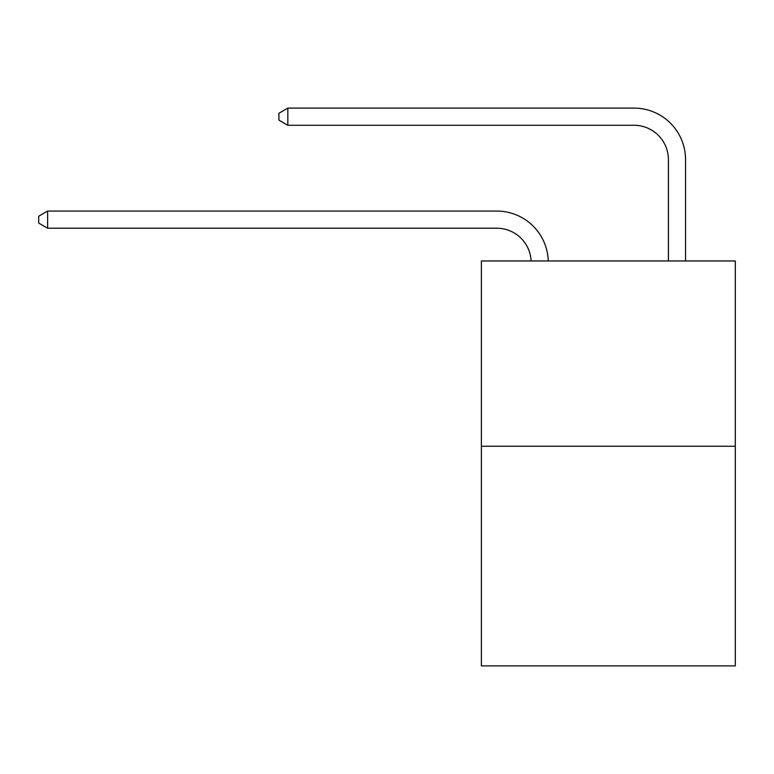 <?xml version="1.0" encoding="UTF-8"?>
<svg xmlns="http://www.w3.org/2000/svg" width="774" height="774" viewBox="0 0 774 774"><rect width="100%" height="100%" fill="white"/><g stroke="black" fill="none" stroke-linecap="round" stroke-linejoin="round"><path stroke-width="1.16" d="M735.3 446.259L735.3 260.964L481.37 260.964L481.37 665.882L735.3 665.882L735.3 446.259L481.37 446.259M531.09 260.964A34.317 34.317 0 0 0 496.811 228.224A34.317 34.317 0 0 1 531.09 260.964A34.317 34.317 0 0 0 496.811 228.224A34.317 34.317 0 0 1 531.09 260.964A34.317 34.317 0 0 0 496.811 228.224A34.317 34.317 0 0 1 531.09 260.964A34.317 34.317 0 0 0 496.811 228.224A34.317 34.317 0 0 1 531.09 260.964A34.317 34.317 0 0 0 496.811 228.224A34.317 34.317 0 0 1 531.09 260.964A34.317 34.317 0 0 0 496.811 228.224A34.317 34.317 0 0 1 531.09 260.964A34.317 34.317 0 0 0 496.811 228.224A34.317 34.317 0 0 1 531.09 260.964A34.317 34.317 0 0 0 496.811 228.224A34.317 34.317 0 0 1 531.09 260.964A34.317 34.317 0 0 0 496.811 228.224A34.317 34.317 0 0 1 531.09 260.964A34.317 34.317 0 0 0 496.811 228.224A34.317 34.317 0 0 1 531.09 260.964A34.317 34.317 0 0 0 496.811 228.224A34.317 34.317 0 0 1 531.09 260.964A34.317 34.317 0 0 0 496.811 228.224A34.317 34.317 0 0 1 531.09 260.964A34.317 34.317 0 0 0 496.811 228.224A34.317 34.317 0 0 1 531.09 260.964A34.317 34.317 0 0 0 496.811 228.224A34.317 34.317 0 0 1 531.09 260.964A34.317 34.317 0 0 0 496.811 228.224A34.317 34.317 0 0 1 531.09 260.964A34.317 34.317 0 0 0 496.811 228.224L47.62 228.224L38.7 223.076L38.7 216.217L47.62 211.07L496.811 211.07A51.471 51.471 0 0 1 548.253 260.964M668.388 260.964L668.388 159.589A34.317 34.317 0 0 0 634.07 125.282L287.831 125.282L278.911 120.134L278.911 113.265L287.831 108.118L634.07 108.118A51.471 51.471 0.4 0 1 685.541 159.589L685.541 260.964M47.62 211.07L496.811 211.07L47.62 211.07L496.811 211.07L47.62 211.07L496.811 211.07L47.62 211.07L496.811 211.07L47.62 211.07L496.811 211.07L47.62 211.07L496.811 211.07L47.62 211.07L496.811 211.07L47.62 211.07L496.811 211.07L47.62 211.07L496.811 211.07L47.62 211.07L496.811 211.07L47.62 211.07L496.811 211.07L47.62 211.07L496.811 211.07L47.62 211.07L496.811 211.07L47.62 211.07L496.811 211.07L47.62 211.07L496.811 211.07L47.62 211.07L47.62 228.224M668.388 159.589A34.317 34.317 -179.6 0 0 634.07 125.282M287.831 125.282L287.831 108.118L634.07 108.118"/></g></svg>
